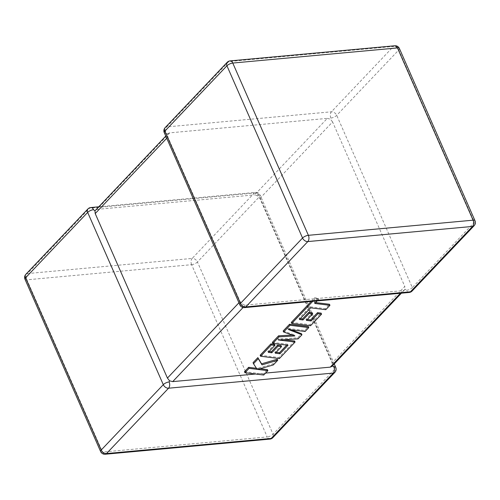 <?xml version="1.0" encoding="UTF-8"?>
<svg xmlns="http://www.w3.org/2000/svg" width="500" height="500" viewBox="0 0 500 500"><rect width="100%" height="100%" fill="white"/><g stroke="black" fill="none" stroke-linecap="round" stroke-linejoin="round"><path stroke-width="0.38" stroke-dasharray="2.5 1.88" d="M95.456 210.119L97.088 209.363L169.744 132.856L327.3 118.381L254.638 194.887L257.569 195.894L259.913 198.431L332.131 362.938L331.838 366.438M330.875 118.056A4.562 1.706 156.3 0 0 336.712 115.337L398.781 49.981L474.4 222.237L412.331 287.594L336.712 115.337A4.562 3.156 43.5 0 0 331.438 111.794L166.737 126.925L228.806 61.569L393.506 46.438L331.438 111.794A4.562 2.812 84.8 0 0 330.875 118.056L330.425 119.181L327.3 118.381M97.088 209.363L254.638 194.887M98.588 206.825L255.531 192.4A4.562 2.812 -95.2 0 1 258.212 194.556L257.569 195.894M169.744 132.856L168.669 133.175L167.812 134.119L167.869 137.062L240.087 301.569L242.431 304.106L245.362 305.113L402.912 290.637L403.994 290.312L405.044 289.163L404.787 286.438L332.131 362.938M259.913 198.431L332.575 121.925L404.787 286.438M255.45 374.012L265.581 373.081M165.131 127.656A4.562 3.156 43.5 0 1 166.737 126.925A4.562 2.812 -95.2 0 0 166.169 133.188L167.812 134.119M239.875 304.887A4.562 1.706 156.3 0 0 241.788 305.444L242.431 304.106M409.169 292.462A4.562 2.812 84.8 0 1 406.488 290.306L405.044 289.163M332.575 121.925L330.425 119.181M299.475 319.525L299.019 318.488L310.188 306.788L325.344 308.644L329.494 304.275M310.637 307.825L310.188 306.788M325.794 309.681L325.344 308.644M315.625 302.581L314.337 302.419L318.325 298.219L314.694 297.775L311.194 301.469M314.788 303.456L314.337 302.419M317.206 300.912L318.781 299.256L318.325 298.219M318.781 299.256L315.15 298.812L314.694 297.775M315.15 298.812L312.769 301.319M291.312 322.4L310.094 324.706L321.1 313.113M310.544 325.737L310.094 324.706M307.269 319.5L305.981 319.344L312.231 312.762M306.438 320.381L305.981 319.344M300.306 318.65L299.019 318.488M283.163 330.981L294.413 334.906L292.262 335.031M294.869 335.938L294.413 334.906M272.356 342.356L287.569 344.219L286.737 345.094M288.025 345.25L287.569 344.219M276.106 352.312L274.819 352.163L281.069 345.575M275.269 353.194L274.819 352.163M269.137 351.463L267.856 351.306L274.494 344.312M268.306 352.337L267.856 351.306M260.144 355.219L278.925 357.525L294.619 341M279.375 358.556L278.925 357.525M283.825 339.681L277.887 338.956L297.613 337.844L301.5 333.75M278.344 339.988L277.887 338.956M298.069 338.875L297.613 337.844M291.456 329.819L287.831 328.394L304.637 330.45L308.337 326.55M288.281 329.431L287.831 328.394M305.087 331.481L304.637 330.45M244.494 371.694L263.281 373.994L267.425 369.631M263.731 375.031L263.281 373.994M260.069 368.738L257.219 368.394L272.863 363.9L277.3 359.231M257.669 369.425L257.219 368.394M273.319 364.938L272.863 363.9M253.056 362.681L256.431 368.275M257.113 369.338L256.656 368.306M258.212 194.556A4.562 1.706 -23.7 0 1 260.125 195.113A4.562 4.562 0 0 0 255.531 192.4A4.562 2.812 -95.2 0 0 254.25 193.075L192.175 258.425L27.475 273.562L89.544 208.206A4.562 2.812 84.8 0 1 90.831 207.537M87.938 208.938A4.562 3.156 43.5 0 1 89.544 208.206L254.25 193.075A4.562 3.156 43.5 0 1 259.519 196.619L335.138 368.869L273.069 434.225L197.45 261.975L259.519 196.619A4.562 1.706 -23.7 0 0 260.125 195.113L334.225 363.919M167.869 137.062L166.731 138.262M238.944 302.769L240.087 301.569M245.362 305.113L243.081 307.512M400.412 293.269L402.912 290.637M100.612 451.525A4.562 1.706 -23.7 0 0 102.525 452.075L26.913 279.819L191.612 264.688L267.225 436.944L102.525 452.075A4.562 2.812 -95.2 0 0 105.206 454.231M269.913 439.1A4.562 2.812 84.8 0 1 267.225 436.944A4.562 1.706 -23.7 0 0 273.069 434.225A4.562 3.156 43.5 0 1 272.8 437.7M25.869 274.294A4.562 3.156 43.5 0 1 27.475 273.562A4.562 2.812 -95.2 0 0 26.913 279.819A4.562 1.706 -23.7 0 1 25 279.269M191.612 264.688A4.562 2.812 84.8 0 1 192.175 258.425A4.562 3.156 43.5 0 1 197.45 261.975A4.562 1.706 -23.7 0 1 191.612 264.688M334.869 372.344A4.562 3.156 43.5 0 0 335.138 368.869A4.562 1.706 -23.7 0 0 335.737 367.369M164.262 132.631A4.562 1.706 156.3 0 0 166.169 133.188M230.087 60.9A4.562 2.812 -95.2 0 0 228.806 61.569A4.562 3.156 43.5 0 0 227.2 62.3M399.387 48.475A4.562 1.706 156.3 0 1 398.781 49.981A4.562 3.156 43.5 0 0 393.506 46.438A4.562 2.812 84.8 0 1 394.794 45.769M406.488 290.306A4.562 1.706 156.3 0 0 412.331 287.594A4.562 3.156 43.5 0 1 412.062 291.062M241.788 305.444A4.562 2.812 -95.2 0 0 244.469 307.6M474.131 225.706A4.562 3.156 43.5 0 0 474.4 222.237A4.562 1.706 156.3 0 0 475 220.731M306.181 312.494L305.725 311.456M168.162 133.562L165.775 136.081M404.544 289.881L401.413 293.175"/><path stroke-width="0.75" d="M98.588 206.825L90.831 207.537A4.562 2.812 84.8 0 1 93.513 209.694L94.956 210.837L165.775 136.081M105.206 454.231A4.562 2.812 -95.2 0 0 106.494 453.562A4.562 3.156 43.5 0 1 101.219 450.019L163.287 384.663L87.669 212.406L25.6 277.762L101.219 450.019A4.562 1.706 -23.7 0 0 100.612 451.525A4.562 4.562 0 0 0 105.206 454.231L269.913 439.1A4.562 2.812 84.8 0 0 271.194 438.431A4.562 3.156 43.5 0 0 272.8 437.7L334.869 372.344A4.562 3.156 43.5 0 1 333.263 373.075L168.562 388.206L106.494 453.562L271.194 438.431L333.263 373.075A4.562 2.812 84.8 0 0 333.831 366.812L332.188 365.881M166.731 138.262L95.213 213.562L167.425 378.075L238.944 302.769M169.125 381.944A4.562 2.812 -95.2 0 1 168.562 388.206A4.562 3.156 43.5 0 1 163.287 384.663A4.562 1.706 -23.7 0 1 169.125 381.944L169.575 380.819L167.425 378.075M243.081 307.512L172.7 381.619L169.575 380.819M401.413 293.175L331.838 366.438L330.256 367.144L400.412 293.269M172.7 381.619L255.45 374.012M265.581 373.081L330.256 367.144M95.213 213.562L94.956 210.837M312.769 301.319L291.762 323.438L310.544 325.737L321.55 314.15L317.969 313.725L311.112 320.944L306.438 320.381L312.688 313.8L309.206 313.375L302.956 319.962L299.475 319.525L310.637 307.825L325.794 309.681L329.944 305.312L329.494 304.275L315.625 302.581M329.944 305.312L314.788 303.456L317.206 300.912M311.194 301.469L291.312 322.4L291.762 323.438M321.55 314.15L321.1 313.113L317.512 312.688L310.656 319.906L307.269 319.5M317.969 313.725L317.512 312.688M311.112 320.944L310.656 319.906M312.688 313.8L312.231 312.762L308.756 312.344L302.5 318.925L300.306 318.65M309.206 313.375L308.756 312.344M302.956 319.962L302.5 318.925M279.95 353.756L275.269 353.194L281.525 346.613L278.044 346.194L271.794 352.775L268.306 352.337L274.944 345.35L271.363 344.919L260.6 356.256L279.375 358.556L295.069 342.031L278.344 339.988L298.069 338.875L301.95 334.787L288.281 329.431L305.087 331.481L308.794 327.587L290.006 325.288L289.556 324.25L283.163 330.981L283.619 332.013L294.869 335.938L279.019 336.856L278.562 335.825L272.356 342.356L272.812 343.394L288.025 345.25L279.95 353.756L279.494 352.719L276.106 352.312M290.006 325.288L283.619 332.013M292.262 335.031L278.562 335.825M279.019 336.856L272.812 343.394M286.737 345.094L279.494 352.719M281.525 346.613L281.069 345.575L277.587 345.156L271.337 351.744L269.137 351.463M278.044 346.194L277.587 345.156M271.794 352.775L271.337 351.744M274.944 345.35L274.494 344.312L270.906 343.888L260.144 355.219L260.6 356.256M271.363 344.919L270.906 343.888M295.069 342.031L294.619 341L283.825 339.681M301.95 334.787L301.5 333.75L291.456 329.819M308.794 327.587L308.337 326.55L289.556 324.25M267.875 370.669L257.669 369.425L273.319 364.938L277.75 360.269L262 364.869L258.3 358.669L253.506 363.719L257.113 369.338L249.1 368.363L244.95 372.731L263.731 375.031L267.875 370.669L267.425 369.631L260.069 368.738M244.95 372.731L244.494 371.694L248.644 367.331L256.431 368.275M277.75 360.269L277.3 359.231L261.544 363.831L257.85 357.638L253.056 362.681L253.506 363.719M262 364.869L261.544 363.831M258.3 358.669L257.85 357.638M249.1 368.363L248.644 367.331M90.831 207.537A4.562 4.562 0 0 0 87.938 208.938A4.562 3.156 43.5 0 0 87.669 212.406A4.562 1.706 -23.7 0 1 93.513 209.694M240.481 303.381L302.55 238.025L226.931 65.775L164.862 131.131L240.481 303.381A4.562 1.706 156.3 0 0 239.875 304.887A4.562 4.562 0 0 0 244.469 307.6A4.562 2.812 -95.2 0 0 245.75 306.925L410.456 291.794L472.525 226.438L307.825 241.575L245.75 306.925A4.562 3.156 43.5 0 1 240.481 303.381M232.775 63.056L308.387 235.312L473.088 220.181L397.475 47.925L232.775 63.056A4.562 2.812 -95.2 0 0 230.087 60.9A4.562 4.562 0 0 0 227.2 62.3A4.562 3.156 43.5 0 0 226.931 65.775A4.562 1.706 156.3 0 1 232.775 63.056M25 279.269A4.562 1.706 -23.7 0 1 25.6 277.762A4.562 3.156 43.5 0 1 25.869 274.294A4.562 4.562 0 0 0 25 279.269L100.612 451.525M333.831 366.812A4.562 1.706 -23.7 0 1 335.737 367.369L334.225 363.919M227.2 62.3L165.131 127.656A4.562 3.156 43.5 0 0 164.862 131.131A4.562 1.706 156.3 0 0 164.262 132.631L239.875 304.887M394.794 45.769A4.562 2.812 84.8 0 1 397.475 47.925A4.562 1.706 156.3 0 1 399.387 48.475A4.562 4.562 0 0 0 394.794 45.769L230.087 60.9M410.456 291.794A4.562 2.812 84.8 0 1 409.169 292.462A4.562 4.562 0 0 0 412.062 291.062A4.562 3.156 43.5 0 1 410.456 291.794M302.55 238.025A4.562 3.156 43.5 0 0 307.825 241.575A4.562 2.812 84.8 0 0 308.387 235.312A4.562 1.706 156.3 0 0 302.55 238.025M474.131 225.706A4.562 4.562 0 0 0 475 220.731A4.562 1.706 156.3 0 0 473.088 220.181A4.562 2.812 -95.2 0 1 472.525 226.438A4.562 3.156 43.5 0 0 474.131 225.706L412.062 291.062M269.913 439.1A4.562 4.562 0 0 0 272.8 437.7M334.869 372.344A4.562 4.562 0 0 0 335.737 367.369M87.938 208.938L25.869 274.294M165.131 127.656A4.562 4.562 0 0 0 164.262 132.631M244.469 307.6L409.169 292.462M475 220.731L399.387 48.475"/></g></svg>
